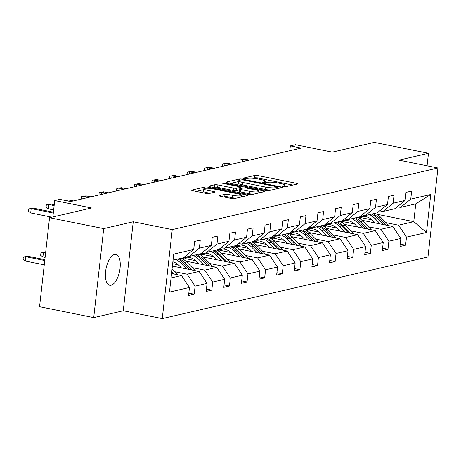 <?xml version="1.0" encoding="UTF-8"?>
<svg xmlns="http://www.w3.org/2000/svg" width="461" height="461" viewBox="0 0 461 461"><rect width="100%" height="100%" fill="white"/><g stroke="black" fill="none" stroke-linecap="round" stroke-linejoin="round"><path stroke-width="0.69" d="M283.359 186.607A1.688 0.294 6.4 0 0 285.624 186.722L297.403 183.997A2.414 0.421 6.4 0 0 297.673 183.835A2.414 0.421 6.4 0 0 296.383 183.311L258.097 175.606A2.414 0.421 6.4 0 0 254.864 175.434L243.085 178.165A1.688 0.294 6.4 0 0 242.895 178.28A1.688 0.294 6.4 0 0 243.8 178.649A1.688 0.294 6.4 0 0 246.065 178.764L247.592 178.413A7.722 1.354 6.4 0 1 257.941 178.96L261.133 179.6A7.722 1.354 6.4 0 1 265.259 181.282A7.722 1.354 6.4 0 1 264.389 181.795L262.868 182.147A1.688 0.294 6.4 0 0 262.678 182.256A1.688 0.294 6.4 0 0 263.577 182.625A1.688 0.294 6.4 0 0 265.841 182.746L267.368 182.395A7.722 1.354 6.4 0 1 277.718 182.936L280.91 183.582A7.722 1.354 6.4 0 1 285.036 185.264A7.722 1.354 6.4 0 1 284.172 185.771L282.645 186.129A1.688 0.294 6.4 0 0 282.455 186.238A1.688 0.294 6.4 0 0 283.359 186.607M111.113 285.226A15.732 6.886 101.4 0 0 119.86 269.673A15.732 6.886 101.4 0 0 115.942 254.414A15.732 6.886 101.4 0 0 114.564 254.443A15.732 6.886 101.4 0 0 105.817 269.996A15.732 6.886 101.4 0 0 109.735 285.261A15.732 6.886 101.4 0 0 111.113 285.226M427.076 165.804L428.476 153.3L374.309 142.403L332.3 152.142L295.466 144.731L290.332 145.924L289.79 150.741M93.733 317.6L123.26 310.754L133.246 221.77L103.713 228.616L93.733 317.6L39.565 306.703L49.546 217.719L91.555 207.974L54.721 200.564L52.882 216.947M103.713 228.616L49.546 217.719M219.396 195.591A2.414 0.421 6.4 0 0 219.125 195.752A2.414 0.421 6.4 0 0 220.41 196.277L231.151 198.437A2.414 0.421 6.4 0 0 234.39 198.61L247.465 195.573A2.414 0.421 6.4 0 0 247.736 195.418A2.414 0.421 6.4 0 0 246.451 194.888L208.165 187.189A2.414 0.421 6.4 0 0 204.932 187.016L191.851 190.047A2.414 0.421 6.4 0 0 191.58 190.209A2.414 0.421 6.4 0 0 192.871 190.733L205.842 193.343A2.414 0.421 6.4 0 0 209.081 193.516L214.676 192.22A2.414 0.421 6.4 0 0 214.947 192.058A2.414 0.421 6.4 0 0 213.656 191.534L207.225 190.237A6.454 1.129 6.4 0 1 203.774 188.831A6.454 1.129 6.4 0 1 213.155 188.866L238.354 193.931A6.454 1.129 6.4 0 1 241.806 195.343A6.454 1.129 6.4 0 1 232.425 195.308L228.224 194.461A2.414 0.421 6.4 0 0 224.991 194.294L219.396 195.591L219.35 195.965M54.721 200.564L59.855 199.377L70.689 201.555L301.166 148.102L290.332 145.924M133.246 221.77L172.247 229.613L437.95 167.994L427.969 256.979L162.266 318.597L172.247 229.613M428.476 153.3L398.949 160.146L437.95 167.994M265.622 190.445A2.414 0.421 6.4 0 0 268.861 190.612L281.936 187.581A2.414 0.421 6.4 0 0 282.207 187.42A2.414 0.421 6.4 0 0 280.922 186.895L242.636 179.191A2.414 0.421 6.4 0 0 239.403 179.024L226.322 182.055A2.414 0.421 6.4 0 0 226.051 182.216A2.414 0.421 6.4 0 0 227.342 182.74L265.622 190.445M264.7 191.574L251.625 194.611A2.414 0.421 6.4 0 1 248.387 194.438L210.107 186.74A2.414 0.421 6.4 0 1 208.816 186.209A2.414 0.421 6.4 0 1 209.087 186.054L214.682 184.757A2.414 0.421 6.4 0 1 217.92 184.924L233.445 188.048A2.414 0.421 6.4 0 0 236.683 188.221L240.394 187.356A2.414 0.421 6.4 0 0 240.665 187.201A2.414 0.421 6.4 0 0 239.374 186.676L223.21 183.42A1.688 0.294 6.4 0 1 222.311 183.052A1.688 0.294 6.4 0 1 224.761 183.063L263.686 190.894A2.414 0.421 6.4 0 1 264.971 191.419A2.414 0.421 6.4 0 1 264.7 191.574M188.82 293.127L194.202 294.21L188.555 295.518L189.459 287.462L169.469 292.095L173.734 254.097L193.718 249.464L183.484 257.734L173.054 260.154M199.365 248.156L211.334 245.379L201.1 253.648L189.131 256.425L199.365 248.156L200.27 240.1L194.623 241.408L193.718 249.464M211.334 245.379L212.239 237.323L217.886 236.015L216.981 244.071L228.95 241.293L229.855 233.237L235.502 231.929L234.597 239.985L246.566 237.208L247.471 229.152L253.118 227.843L252.213 235.899L264.182 233.122L265.087 225.066L270.734 223.758L269.829 231.814L281.798 229.036L282.702 220.98L288.35 219.672L287.445 227.728L299.414 224.951L300.318 216.895L305.966 215.587L305.061 223.643L317.03 220.865L317.934 212.809L323.582 211.501L322.677 219.557L334.646 216.779L335.55 208.724L341.198 207.415L340.293 215.471L352.262 212.694L353.166 204.638L358.814 203.33L357.909 211.386L369.878 208.608L370.782 200.552L376.43 199.244L375.525 207.3L387.494 204.523L388.398 196.467L394.046 195.159L393.141 203.215L405.11 200.437L406.014 192.381L411.661 191.073L410.757 199.129L430.741 194.496L426.483 232.494L406.493 237.127L405.588 245.183L399.946 246.497L400.845 238.441L388.877 241.212L387.972 249.268L382.33 250.582L383.229 242.526L371.261 245.298L370.356 253.354L364.714 254.668L365.613 246.606L353.645 249.384L352.74 257.44L347.098 258.754L347.997 250.692L336.029 253.469L335.124 261.525L329.482 262.839L330.381 254.777L318.413 257.555L317.508 265.611L311.867 266.919L312.771 258.863L300.797 261.641L299.898 269.697L294.251 271.005L295.155 262.949L283.181 265.726L282.282 273.782L276.635 275.09L277.539 267.034L265.565 269.812L264.666 277.868L259.019 279.176L259.923 271.12L247.949 273.897L247.05 281.953L241.403 283.261L242.307 275.205L230.333 277.983L229.434 286.039L223.787 287.347L224.691 279.291L212.717 282.069L211.818 290.125L206.171 291.433L207.075 283.377L195.101 286.154L194.202 294.21M172.391 266.072L199.106 271.448L187.137 274.22L174.598 271.696M187.137 274.22L195.101 286.154M199.106 271.448L207.075 283.377M185.91 255.774L189.131 256.425M185.754 261.128L216.722 267.363L204.753 270.134L192.214 267.611M178.349 264.827L172.656 263.68M204.753 270.134L212.717 282.069M216.722 267.363L224.691 279.291M228.95 241.293L218.716 249.562L206.747 252.34L216.981 244.071M203.526 251.689L206.747 252.34M203.37 257.042L234.338 263.277L222.369 266.049L209.83 263.525M195.965 260.742L185.04 258.54M222.369 266.049L230.333 277.983M234.338 263.277L242.307 275.205M246.566 237.208L236.332 245.477L224.363 248.254L234.597 239.985M221.142 247.603L224.363 248.254M220.986 252.956L251.954 259.191L239.985 261.963L227.44 259.445M213.581 256.656L202.656 254.455M239.985 261.963L247.949 273.897M251.954 259.191L259.923 271.12M264.182 233.122L253.948 241.391L241.979 244.169L252.213 235.899M238.758 243.517L241.979 244.169M238.602 248.871L269.57 255.106L257.601 257.878L245.056 255.359M231.197 252.57L220.272 250.369M257.601 257.878L265.565 269.812M269.57 255.106L277.539 267.034M281.798 229.036L271.564 237.306L259.595 240.083L269.829 231.814M256.374 239.432L259.595 240.083M256.218 244.785L287.186 251.02L275.217 253.792L262.672 251.274M248.813 248.485L237.888 246.283M275.217 253.792L283.181 265.726M287.186 251.02L295.155 262.949M299.414 224.951L289.18 233.22L277.211 235.997L287.445 227.728M273.99 235.346L277.211 235.997M273.834 240.705L304.802 246.935L292.833 249.706L280.288 247.188M266.429 244.399L255.503 242.198M292.833 249.706L300.797 261.641M304.802 246.935L312.771 258.863M317.03 220.865L306.796 229.134L294.827 231.912L305.061 223.643M291.606 231.266L294.827 231.912M291.45 236.62L322.418 242.849L310.449 245.627L297.904 243.103M284.045 240.314L273.119 238.112M310.449 245.627L318.413 257.555M322.418 242.849L330.381 254.777M334.646 216.779L324.411 225.049L312.443 227.826L322.677 219.557M309.222 227.181L312.443 227.826M309.066 232.534L340.034 238.763L328.065 241.541L315.52 239.017M301.661 236.228L290.735 234.027M328.065 241.541L336.029 253.469M340.034 238.763L347.997 250.692M352.262 212.694L342.027 220.963L330.059 223.741L340.293 215.471M326.837 223.095L330.059 223.741M326.682 228.449L357.65 234.678L345.681 237.455L333.136 234.931M319.277 232.142L308.351 229.941M345.681 237.455L353.645 249.384M357.65 234.678L365.613 246.606M369.878 208.608L359.643 216.877L347.675 219.655L357.909 211.386M344.453 219.01L347.675 219.655M344.298 224.363L375.266 230.592L363.297 233.37L350.752 230.846M336.893 228.057L325.967 225.855M363.297 233.37L371.261 245.298M375.266 230.592L383.229 242.526M387.494 204.523L377.259 212.792L365.291 215.569L375.525 207.3M362.069 214.924L365.291 215.569M361.914 220.277L392.881 226.507L380.913 229.284L368.368 226.76M354.509 223.971L343.583 221.77M380.913 229.284L388.877 241.212M392.881 226.507L400.845 238.441M405.11 200.437L394.875 208.712L382.907 211.484L393.141 203.215M379.685 210.838L382.907 211.484M376.908 214.244L413.771 221.66L398.529 225.199L385.984 222.675M372.125 219.885L361.199 217.684M398.529 225.199L406.493 237.127M426.483 232.494L413.771 221.66L415.764 203.866L400.523 207.398L410.757 199.129M123.26 310.754L162.266 318.597M397.301 206.753L400.523 207.398M171.06 277.948L181.49 275.528L171.555 273.534M415.764 203.866L430.741 194.496M181.49 275.528L189.459 287.462M400.211 244.105L405.588 245.183M382.595 248.191L387.972 249.268M364.979 252.276L370.356 253.354M347.363 256.362L352.74 257.44M329.748 260.448L335.124 261.525M312.132 264.528L317.508 265.611M294.516 268.613L299.898 269.697M276.9 272.699L282.282 273.782M259.284 276.784L264.666 277.868M241.668 280.87L247.05 281.953M224.052 284.956L229.434 286.039M206.436 289.041L211.818 290.125M292.827 185.051L257.832 178.009A2.414 0.421 6.4 0 0 254.593 177.842L252.737 178.274M238.602 181.553L230.621 183.403M277.741 187.264A1.688 0.294 6.4 0 0 277.931 187.154A1.688 0.294 6.4 0 0 277.026 186.786L243.425 180.026A1.688 0.294 6.4 0 0 241.161 179.905L239.553 180.274A7.722 1.354 6.4 0 0 238.689 180.787A7.722 1.354 6.4 0 0 242.814 182.47L265.784 187.091A7.722 1.354 6.4 0 0 276.133 187.639L277.741 187.264L277.591 188.589M238.689 180.787L238.418 183.19A7.722 1.354 6.4 0 0 242.544 184.873L242.814 182.47M270.716 190.18A7.722 1.354 6.4 0 1 265.513 189.494L242.544 184.873M213.385 187.397L214.417 187.16L214.682 184.757M239.276 189.961L236.412 190.624A2.414 0.421 6.4 0 1 233.174 190.456L217.65 187.333A2.414 0.421 6.4 0 0 214.417 187.16M258.817 192.37L260.131 192.635M249.557 191.292A6.454 1.129 6.4 0 0 258.932 191.321A6.454 1.129 6.4 0 0 255.486 189.915L246.606 188.128A2.414 0.421 6.4 0 0 243.373 187.955L239.657 188.82A2.414 0.421 6.4 0 0 239.386 188.975A2.414 0.421 6.4 0 0 240.677 189.506L249.557 191.292L249.286 193.695A6.454 1.129 6.4 0 0 253.227 194.237M239.386 188.975L239.115 191.384A2.414 0.421 6.4 0 0 240.406 191.909L240.677 189.506M249.286 193.695L240.406 191.909M235.951 198.247A6.454 1.129 6.4 0 1 232.154 197.711L227.959 196.87A2.414 0.421 6.4 0 0 224.72 196.697L223.694 196.933M203.774 188.831L203.503 191.234A6.454 1.129 6.4 0 0 206.954 192.646L207.225 190.237M210.107 193.28L206.954 192.646M203.681 189.65L196.15 191.396M242.895 196.634L241.685 196.392M388.946 225.717A6.512 5.745 -103.1 0 0 388.514 225.233L380.383 217.004A18.803 16.584 -103.1 0 0 375.11 213.293M363.297 216.347A15.611 13.767 -103.1 0 0 359.978 218.773M380.337 223.983L374.741 218.318A18.803 16.584 -103.1 0 0 369.463 214.601M375.202 222.951L372.903 220.617A15.611 13.767 -103.1 0 0 360.393 216.664A15.611 13.767 -103.1 0 0 359.678 216.854M359.436 216.929A15.611 13.767 -103.1 0 0 357.869 217.552M385.707 225.066L378.239 217.506A18.803 16.584 -103.1 0 0 372.966 213.789M359.05 218.186A15.611 13.767 76.9 0 1 362.173 216.388M371.612 214.106A18.803 16.584 76.9 0 1 376.885 217.817L383.633 224.645M361.482 216.463A15.611 13.767 -103.1 0 0 358.531 217.897M239.887 162.312L240.106 159.869L244.612 159.108L249.482 160.088M242.336 161.748L242.578 159.581L247.453 160.561M240.106 159.869L244.612 159.108M371.33 229.803A6.512 5.745 -103.1 0 0 370.898 229.319L362.772 221.09A18.803 16.584 -103.1 0 0 357.494 217.379M345.681 220.433A15.611 13.767 -103.1 0 0 342.362 222.859M362.721 228.068L357.125 222.404A18.803 16.584 -103.1 0 0 351.847 218.687M357.586 227.037L355.287 224.703A15.611 13.767 -103.1 0 0 342.777 220.75A15.611 13.767 -103.1 0 0 342.062 220.94M341.82 221.015A15.611 13.767 -103.1 0 0 340.253 221.637M368.091 229.152L360.623 221.591A18.803 16.584 -103.1 0 0 355.35 217.874M341.434 222.271A15.611 13.767 76.9 0 1 344.557 220.473M353.996 218.191A18.803 16.584 76.9 0 1 359.269 221.902L366.017 228.731M343.866 220.548A15.611 13.767 -103.1 0 0 340.915 221.983M353.714 233.888A6.512 5.745 -103.1 0 0 353.282 233.404L345.156 225.175A18.803 16.584 -103.1 0 0 339.878 221.464M328.065 224.519A15.611 13.767 -103.1 0 0 324.746 226.945M345.11 232.154L339.509 226.489A18.803 16.584 -103.1 0 0 334.231 222.772M339.97 231.122L337.671 228.789A15.611 13.767 -103.1 0 0 325.161 224.835A15.611 13.767 -103.1 0 0 324.446 225.026M324.204 225.101A15.611 13.767 -103.1 0 0 322.637 225.723M350.475 233.237L343.007 225.677A18.803 16.584 -103.1 0 0 337.734 221.96M323.818 226.357A15.611 13.767 76.9 0 1 326.941 224.559M336.38 222.277A18.803 16.584 76.9 0 1 341.653 225.988L348.401 232.817M326.25 224.634A15.611 13.767 -103.1 0 0 323.299 226.069M222.271 166.398L222.49 163.955L226.996 163.194L231.866 164.174M224.72 165.833L224.962 163.667L229.837 164.646M222.49 163.955L226.996 163.194M204.655 170.484L204.874 168.04L209.38 167.28L214.25 168.259M207.104 169.919L207.346 167.752L212.221 168.732M204.874 168.04L209.38 167.28M336.098 237.968A6.512 5.745 -103.1 0 0 335.666 237.49L327.541 229.261A18.803 16.584 -103.1 0 0 322.262 225.55M310.449 228.604A15.611 13.767 -103.1 0 0 307.13 231.03M327.494 236.239L321.893 230.575A18.803 16.584 -103.1 0 0 316.615 226.858M322.354 235.208L320.055 232.874A15.611 13.767 -103.1 0 0 307.55 228.921A15.611 13.767 -103.1 0 0 306.83 229.111M306.588 229.186A15.611 13.767 -103.1 0 0 305.021 229.809M332.859 237.317L325.391 229.762A18.803 16.584 -103.1 0 0 320.118 226.046M306.202 230.442A15.611 13.767 76.9 0 1 309.325 228.644M318.764 226.363A18.803 16.584 76.9 0 1 324.037 230.074L330.785 236.902M308.634 228.719A15.611 13.767 -103.1 0 0 305.683 230.154M187.039 174.569L187.258 172.126L191.764 171.365L196.634 172.345M189.488 174.004L189.73 171.838L194.605 172.817M187.258 172.126L191.764 171.365M318.482 242.054A6.512 5.745 -103.1 0 0 318.05 241.576L309.925 233.347A18.803 16.584 -103.1 0 0 304.646 229.636M292.833 232.69A15.611 13.767 -103.1 0 0 289.514 235.116M309.878 240.325L304.277 234.655A18.803 16.584 -103.1 0 0 299.005 230.944M304.738 239.294L302.439 236.96A15.611 13.767 -103.1 0 0 289.934 233.007A15.611 13.767 -103.1 0 0 289.214 233.197M288.972 233.272A15.611 13.767 -103.1 0 0 287.405 233.894M315.243 241.403L307.775 233.848A18.803 16.584 -103.1 0 0 302.502 230.131M288.586 234.528A15.611 13.767 76.9 0 1 291.715 232.73M301.148 230.448A18.803 16.584 76.9 0 1 306.421 234.159L313.169 240.988M291.018 232.805A15.611 13.767 -103.1 0 0 288.073 234.234M169.423 178.655L169.642 176.211L174.149 175.451L179.018 176.43M171.872 178.09L172.114 175.923L176.989 176.903M169.642 176.211L174.149 175.451M300.866 246.139A6.512 5.745 -103.1 0 0 300.434 245.661L292.309 237.432A18.803 16.584 -103.1 0 0 287.03 233.721M275.217 236.775A15.611 13.767 -103.1 0 0 271.898 239.201M292.262 244.411L286.661 238.74A18.803 16.584 -103.1 0 0 281.389 235.029M287.122 243.379L284.823 241.045A15.611 13.767 -103.1 0 0 272.318 237.092A15.611 13.767 -103.1 0 0 271.598 237.282M271.356 237.357A15.611 13.767 -103.1 0 0 269.789 237.98M297.633 245.488L290.159 237.934A18.803 16.584 -103.1 0 0 284.886 234.217M270.97 238.614A15.611 13.767 76.9 0 1 274.099 236.816M283.532 234.534A18.803 16.584 76.9 0 1 288.805 238.245L295.553 245.073M273.402 236.891A15.611 13.767 -103.1 0 0 270.457 238.32M151.807 182.74L152.026 180.297L156.533 179.536L161.402 180.516M154.256 182.176L154.498 180.009L159.373 180.989M152.026 180.297L156.533 179.536M283.25 250.225A6.512 5.745 -103.1 0 0 282.818 249.747L274.693 241.518A18.803 16.584 -103.1 0 0 269.414 237.807M257.601 240.861A15.611 13.767 -103.1 0 0 254.282 243.287M274.647 248.496L269.045 242.826A18.803 16.584 -103.1 0 0 263.773 239.115M269.512 247.465L267.207 245.131A15.611 13.767 -103.1 0 0 254.703 241.178A15.611 13.767 -103.1 0 0 253.982 241.368M253.74 241.443A15.611 13.767 -103.1 0 0 252.173 242.065M280.017 249.574L272.543 242.019A18.803 16.584 -103.1 0 0 267.271 238.302M253.354 242.699A15.611 13.767 76.9 0 1 256.483 240.901M265.916 238.619A18.803 16.584 76.9 0 1 271.189 242.33L277.937 249.159M255.786 240.976A15.611 13.767 -103.1 0 0 252.841 242.405M134.191 186.826L134.41 184.383L138.917 183.622L143.786 184.602M136.64 186.261L136.882 184.095L141.758 185.074M134.41 184.383L138.917 183.622M265.634 254.311A6.512 5.745 -103.1 0 0 265.208 253.832L257.077 245.604A18.803 16.584 -103.1 0 0 251.798 241.892M239.985 244.947A15.611 13.767 -103.1 0 0 236.666 247.367M257.031 252.582L251.429 246.912A18.803 16.584 -103.1 0 0 246.157 243.201M251.896 251.55L249.591 249.217A15.611 13.767 -103.1 0 0 237.087 245.264A15.611 13.767 -103.1 0 0 236.366 245.454M236.124 245.529A15.611 13.767 -103.1 0 0 234.557 246.151M262.401 253.659L254.927 246.099A18.803 16.584 -103.1 0 0 249.655 242.388M235.738 246.785A15.611 13.767 76.9 0 1 238.867 244.987M248.3 242.705A18.803 16.584 76.9 0 1 253.573 246.416L260.321 253.245M238.17 245.062A15.611 13.767 -103.1 0 0 235.225 246.491M116.575 190.912L116.794 188.468L121.301 187.708L126.176 188.687M119.024 190.347L119.266 188.18L124.142 189.16M116.794 188.468L121.301 187.708M248.018 258.396A6.512 5.745 -103.1 0 0 247.592 257.918L239.461 249.689A18.803 16.584 -103.1 0 0 234.182 245.978M222.369 249.032A15.611 13.767 -103.1 0 0 219.056 251.452M239.415 256.668L233.813 250.997A18.803 16.584 -103.1 0 0 228.541 247.286M234.28 255.636L231.975 253.302A15.611 13.767 -103.1 0 0 219.471 249.349A15.611 13.767 -103.1 0 0 218.75 249.539M218.508 249.614A15.611 13.767 -103.1 0 0 216.941 250.237M244.785 257.745L237.311 250.185A18.803 16.584 -103.1 0 0 232.039 246.474M218.122 250.87A15.611 13.767 76.9 0 1 221.251 249.073M230.684 246.791A18.803 16.584 76.9 0 1 235.957 250.502L242.705 257.33M220.554 249.147A15.611 13.767 -103.1 0 0 217.609 250.577M98.959 194.997L99.178 192.554L103.685 191.793L108.56 192.773M101.408 194.433L101.651 192.266L106.526 193.245M99.178 192.554L103.685 191.793M230.402 262.482A6.512 5.745 -103.1 0 0 229.976 262.004L221.845 253.775A18.803 16.584 -103.1 0 0 216.566 250.064M204.753 253.118A15.611 13.767 -103.1 0 0 201.44 255.538M221.799 260.753L216.197 255.083A18.803 16.584 -103.1 0 0 210.925 251.372M216.664 259.716L214.359 257.388A15.611 13.767 -103.1 0 0 201.855 253.435A15.611 13.767 -103.1 0 0 201.134 253.625M200.892 253.7A15.611 13.767 -103.1 0 0 199.325 254.322M227.169 261.831L219.695 254.27A18.803 16.584 -103.1 0 0 214.423 250.559M200.506 254.956A15.611 13.767 76.9 0 1 203.635 253.158M213.068 250.876A18.803 16.584 76.9 0 1 218.341 254.587L225.089 261.416M202.938 253.233A15.611 13.767 -103.1 0 0 199.993 254.662M81.343 199.083L81.562 196.64L86.069 195.879L90.944 196.859M83.793 198.518L84.035 196.346L88.91 197.331M81.562 196.64L86.069 195.879M212.786 266.567A6.512 5.745 -103.1 0 0 212.36 266.089L204.229 257.86A18.803 16.584 -103.1 0 0 198.95 254.149M187.137 257.203A15.611 13.767 -103.1 0 0 183.824 259.624M204.183 264.839L198.582 259.168A18.803 16.584 -103.1 0 0 193.309 255.457M199.048 263.801L196.743 261.473A15.611 13.767 -103.1 0 0 184.239 257.52A15.611 13.767 -103.1 0 0 183.518 257.711M183.276 257.785A15.611 13.767 -103.1 0 0 181.709 258.408M209.553 265.916L202.079 258.356A18.803 16.584 -103.1 0 0 196.807 254.645M182.89 259.042A15.611 13.767 76.9 0 1 186.019 257.244M195.452 254.962A18.803 16.584 76.9 0 1 200.725 258.673L207.473 265.501M185.322 257.319A15.611 13.767 -103.1 0 0 182.377 258.748M65.6 200.529L68.453 199.965L73.328 200.944M66.39 200.691L71.294 201.417M68.453 199.965L65.185 200.449M195.17 270.653A6.512 5.745 -103.1 0 0 194.744 270.175L186.613 261.946A18.803 16.584 -103.1 0 0 181.334 258.235M186.567 268.924L180.966 263.254A18.803 16.584 -103.1 0 0 175.693 259.543M181.432 267.887L179.127 265.559A15.611 13.767 -103.1 0 0 172.869 261.785M191.937 270.002L184.463 262.442A18.803 16.584 -103.1 0 0 179.191 258.73M177.837 259.042A18.803 16.584 76.9 0 1 183.109 262.758L189.857 269.587M42.925 256.95L40.666 255.313L40.937 252.91L45.443 252.15L43.409 252.616L42.925 256.95L45.097 257.388M40.937 252.91L43.409 252.616L45.581 253.054M54.156 205.594L48.803 204.517L48.319 208.85L46.06 207.214L46.331 204.811L50.837 204.05L54.254 204.736M48.319 208.85L53.672 209.922M46.331 204.811L50.837 204.05M177.554 274.739A6.512 5.745 -103.1 0 0 177.128 274.26L172.045 269.12M174.321 274.088L171.78 271.517M171.607 273.033L172.241 273.673M25.309 261.035L23.05 259.399L23.321 256.996L27.827 256.235L25.793 256.702L25.309 261.035L44.262 264.845M23.321 256.996L25.793 256.702L44.746 260.517M27.827 256.235L44.844 259.658M53.32 213.057L31.187 208.603L30.703 212.936L28.444 211.299L28.715 208.896L33.221 208.136L53.413 212.198M30.703 212.936L51.839 217.189M28.715 208.896L33.221 208.136M284.062 186.717L284.172 185.771M264.286 182.735L264.389 181.795M254.593 177.842L254.864 175.434M257.832 178.009L258.097 175.606M296.273 184.256L296.383 183.311M226.282 182.429L226.322 182.055M239.253 180.36L239.403 179.024M242.561 179.894L242.636 179.191M280.812 187.84L280.922 186.895M265.513 189.494L265.784 187.091M275.983 188.958L276.133 187.639M209.046 186.428L209.087 186.054M217.65 187.333L217.92 184.924M233.174 190.456L233.445 188.048M236.412 190.624L236.683 188.221M240.244 188.682L240.394 187.356M224.691 183.72L224.761 183.063M263.577 191.839L263.686 190.894M224.72 196.697L224.991 194.294M227.959 196.87L228.224 194.461M232.154 197.711L232.425 195.308M213.552 192.479L213.656 191.534M191.811 190.422L191.851 190.047M204.782 188.353L204.932 187.016M208.049 188.244L208.165 187.189M246.341 195.833L246.451 194.888M378.239 217.506L380.383 217.004M374.741 218.318L376.885 217.817M387.609 225.446L388.514 225.233M360.623 221.591L362.772 221.09M357.125 222.404L359.269 221.902M369.993 229.532L370.898 229.319M343.007 225.677L345.156 225.175M339.509 226.489L341.653 225.988M352.377 233.618L353.282 233.404M325.391 229.762L327.541 229.261M321.893 230.575L324.037 230.074M334.761 237.703L335.666 237.49M307.775 233.848L309.925 233.347M304.277 234.655L306.421 234.159M317.145 241.789L318.05 241.576M290.159 237.934L292.309 237.432M286.661 238.74L288.805 238.245M299.529 245.874L300.434 245.661M272.543 242.019L274.693 241.518M269.045 242.826L271.189 242.33M281.913 249.96L282.818 249.747M254.927 246.099L257.077 245.604M251.429 246.912L253.573 246.416M264.297 254.046L265.208 253.832M237.311 250.185L239.461 249.689M233.813 250.997L235.957 250.502M246.681 258.131L247.592 257.918M219.695 254.27L221.845 253.775M216.197 255.083L218.341 254.587M229.065 262.211L229.976 262.004M202.079 258.356L204.229 257.86M198.582 259.168L200.725 258.673M211.449 266.297L212.36 266.089M184.463 262.442L186.613 261.946M180.966 263.254L183.109 262.758M193.833 270.382L194.744 270.175M176.217 274.468L177.128 274.26M284.869 186.774L285.036 185.264M265.087 182.792L265.259 181.282M277.776 188.543L277.931 187.154M240.504 188.624L240.665 187.201M258.754 192.957L258.932 191.321M241.627 196.928L241.806 195.343"/></g></svg>
